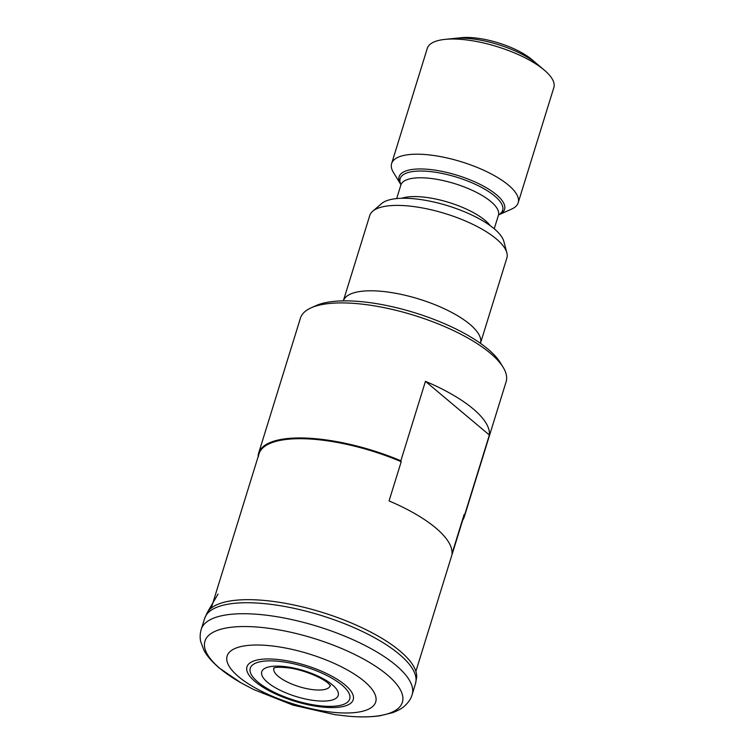 <?xml version="1.0" encoding="UTF-8"?>
<svg xmlns="http://www.w3.org/2000/svg" width="754" height="754" viewBox="0 0 754 754"><rect width="100%" height="100%" fill="white"/><g stroke="black" fill="none" stroke-linecap="round" stroke-linejoin="round"><path stroke-width="1.13" d="M211.271 608.054L259.008 453.842A107.096 36.098 17.2 0 1 401.203 461.693L389.064 500.92A107.096 36.098 17.2 0 1 435.689 527.885A107.096 36.098 17.2 0 1 451.985 553.756L464.125 514.53A107.096 36.098 17.2 0 1 463.616 517.187L415.878 671.399M258.49 456.5L258.141 455.576A107.643 36.286 17.2 0 1 258.631 453.182A107.643 36.286 17.2 0 1 400.855 460.779L401.203 461.693M400.855 460.779L425.445 381.336L489.374 435.02L464.784 514.464L464.125 514.53M425.445 381.336A107.643 36.286 17.2 0 1 473.012 408.753A107.643 36.286 17.2 0 1 489.374 435.02M258.631 453.182L300.431 318.141A107.643 36.286 17.2 0 1 311.091 307.839A107.643 36.286 17.2 0 1 398.027 310.818A107.643 36.286 17.2 0 1 490.232 353.145A107.643 36.286 -162.8 0 1 503.125 367.283A107.643 36.286 -162.8 0 1 506.104 381.807L464.294 516.848A107.643 36.286 -162.8 0 0 464.784 514.464M462.683 520.194A107.643 36.286 -162.8 0 0 464.294 516.848M503.125 367.283L500.26 362.599A103.232 34.797 -162.8 0 0 487.895 349.045A103.232 34.797 17.2 0 0 399.479 308.452A103.232 34.797 17.2 0 0 316.105 305.596L311.091 307.839M343.334 300.884A71.762 24.194 17.2 0 1 396.001 293.353A71.762 24.194 17.2 0 1 469.846 324.286A71.762 24.194 -162.8 0 1 480.449 343.324L506.867 258A71.762 24.194 -162.8 0 0 506.858 252.76A71.762 24.194 -162.8 0 0 496.283 238.886A71.762 24.194 17.2 0 0 429.394 209.376A71.762 24.194 17.2 0 0 372.712 211.233A71.762 24.194 17.2 0 0 369.752 215.55L343.334 300.884M372.712 211.233L381.609 203.571A65.391 22.045 17.2 0 1 433.258 201.883A65.391 22.045 17.2 0 1 494.209 228.773A65.391 22.045 -162.8 0 1 503.842 241.412L506.858 252.76M391.628 163.571A66.248 22.328 17.2 0 0 393.456 172.506L400.939 184.73A55.202 18.605 -162.8 0 1 399.092 176.756A55.202 18.605 -162.8 0 1 423.154 169.009A55.202 18.605 -162.8 0 1 496.424 194.711A55.202 18.605 -162.8 0 1 504.567 209.405A55.202 18.605 -162.8 0 1 498.545 214.928L511.627 209.084A66.248 22.328 -162.8 0 0 518.186 202.741A66.248 22.328 -162.8 0 0 508.422 185.107A66.248 22.328 17.2 0 0 440.166 156.54A66.248 22.328 17.2 0 0 391.628 163.571L427.282 48.379A66.248 22.328 17.2 0 1 445.011 39.378A66.248 22.328 17.2 0 1 544.077 69.924A66.248 22.328 -162.8 0 1 544.303 70.113A66.248 22.328 -162.8 0 1 553.841 87.558L518.186 202.741M532.013 59.698A47.125 15.881 -162.8 0 0 531.862 59.566A47.125 15.881 -162.8 0 0 531.702 59.425A47.125 15.881 17.2 0 0 461.231 37.7L445.011 39.378M450.185 39.048A55.202 18.605 17.2 0 1 463.653 38.162A55.202 18.605 17.2 0 1 536.933 63.864M401.731 198.283A51.065 17.21 17.2 0 1 485.095 220.404A51.065 17.21 -162.8 0 1 490.232 225.682M494.228 228.792L498.441 215.201A51.065 17.21 -162.8 0 0 490.911 201.601A51.065 17.21 17.2 0 0 438.3 179.584A51.065 17.21 17.2 0 0 400.883 185.003L396.67 198.594M400.958 184.636A53.647 18.087 17.2 0 1 431.872 171.761A53.647 18.087 17.2 0 1 494.737 196.059A53.647 18.087 -162.8 0 1 498.582 214.862M349.3 716.3A103.317 34.825 -162.8 0 0 387.141 674.755A103.317 34.825 17.2 0 0 249.998 626.64A103.317 34.825 17.2 0 0 220.206 668.675A103.317 34.825 -162.8 0 0 240.837 682.728A103.317 34.825 -162.8 0 0 241.384 683.039L253.891 689.637L292.976 705.122L334.748 714.641L348.659 716.243A103.317 34.825 -162.8 0 0 349.3 716.3C360.742 717.252 370.959 717.073 379.931 715.772L392.872 712.615C398.414 710.428 402.391 708.157 404.813 705.801C408.659 702.219 411.109 698.477 412.165 694.585A110.404 37.219 -162.8 0 0 412.174 694.557A110.404 37.219 -162.8 0 0 395.878 665.235A110.404 37.219 17.2 0 0 282.241 617.649A110.404 37.219 17.2 0 0 201.233 629.26A110.404 37.219 17.2 0 1 201.233 629.26L204.711 618.271A110.338 37.191 17.2 0 1 285.653 606.65A110.338 37.191 17.2 0 1 399.234 654.218A110.338 37.191 -162.8 0 1 415.52 683.52L416.651 677.375A109.943 37.059 -162.8 0 0 399.912 650.966A109.943 37.059 17.2 0 0 290.676 604.331A109.943 37.059 17.2 0 0 207.256 612.55L204.711 618.271M412.174 694.557L415.52 683.529A110.338 37.191 -162.8 0 0 415.52 683.52M330.195 685.197A29.397 9.906 -162.8 0 1 309.46 689.156A29.397 9.906 -162.8 0 1 278.235 676.319A29.397 9.906 17.2 0 1 274.173 667.856M267.651 682.436A40.028 13.497 -162.8 0 0 320.78 701.069A40.028 13.497 -162.8 0 0 332.326 684.792A40.028 13.497 17.2 0 0 279.197 666.15A40.028 13.497 17.2 0 0 267.651 682.436M257.934 682.078A52.054 17.549 -162.8 0 0 327.029 706.319A52.054 17.549 -162.8 0 0 342.043 685.141A52.054 17.549 17.2 0 0 272.948 660.9A52.054 17.549 17.2 0 0 257.934 682.078M255.163 681.635A55.608 18.746 -162.8 0 0 328.98 707.525A55.608 18.746 -162.8 0 0 345.021 684.905A55.608 18.746 17.2 0 0 271.204 659.015A55.608 18.746 17.2 0 0 255.163 681.635M238.603 676.715A77.756 26.211 17.2 0 1 261.025 645.085A77.756 26.211 17.2 0 1 364.229 681.286A77.756 26.211 -162.8 0 1 341.807 712.916A77.756 26.211 -162.8 0 1 238.603 676.715M531.862 59.566L544.303 70.113M218.047 594.029L207.256 612.55M330.582 685.716L328.207 683.275C322.542 677.969 303.871 669.91 289.611 668.035C273.561 666.121 273.608 668.506 273.561 668.063M240.837 682.728L219.386 668.091C212.006 661.824 206.832 655.82 203.853 650.071L200.696 641.531C199.838 637.714 200.017 633.624 201.233 629.279"/></g></svg>
